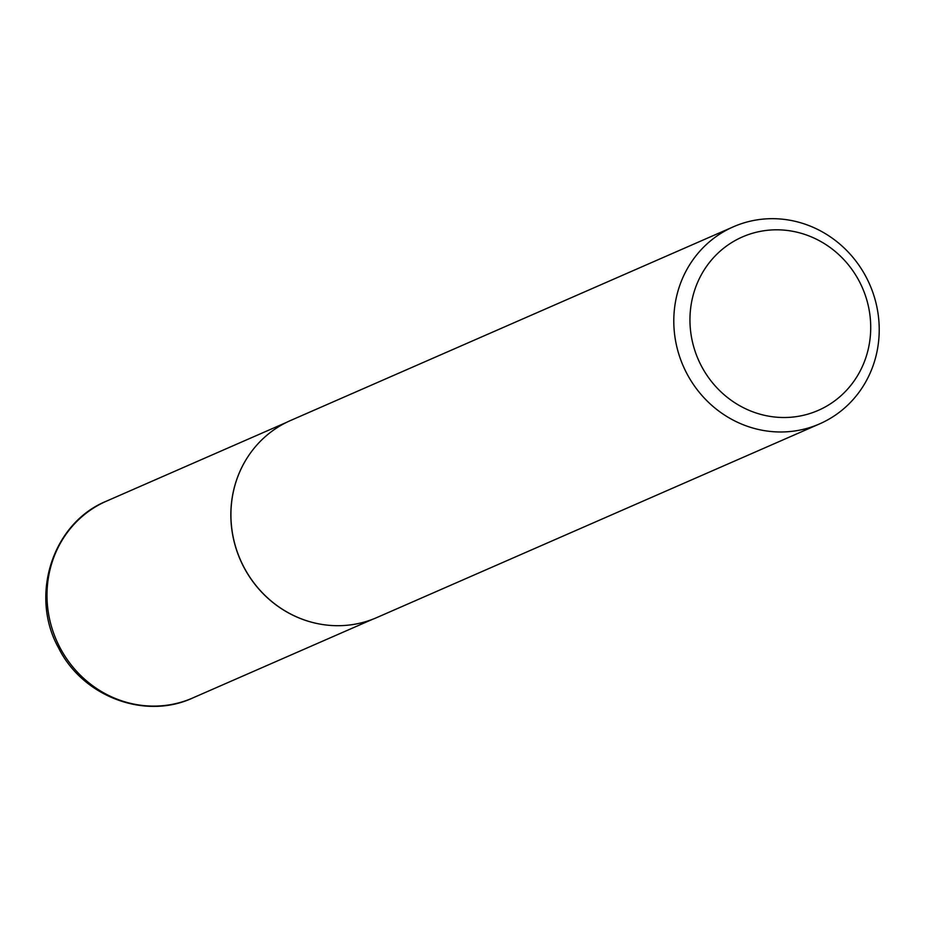 <?xml version="1.0" encoding="UTF-8"?>
<svg xmlns="http://www.w3.org/2000/svg" width="925" height="925" viewBox="0 0 925 925"><rect width="100%" height="100%" fill="white"/><g stroke="black" fill="none" stroke-linecap="round" stroke-linejoin="round"><path stroke-width="1.39" d="M322.49 624.514A107.45 101.657 -113.6 0 1 322.397 624.502A107.45 101.657 -113.6 0 1 243.726 566.979A107.45 101.657 -113.6 0 1 248.571 455.736A107.45 101.657 -113.6 0 1 248.628 455.655M819.608 423.881L376.741 617.599A107.554 101.762 -113.6 0 1 322.571 624.525A107.554 101.762 -113.6 0 1 243.807 566.944A107.554 101.762 -113.6 0 1 248.675 455.586A107.554 101.762 -113.6 0 1 290.531 420.517L733.398 226.787A107.554 101.762 -113.6 0 1 866.332 277.442A107.554 101.762 -113.6 0 1 819.608 423.881A107.554 101.762 -113.6 0 1 686.685 373.226A107.554 101.762 -113.6 0 1 733.398 226.787M859.383 281.524A94.651 89.552 66.4 0 0 736.497 239.806A94.651 89.552 66.4 0 0 701.289 365.803A94.651 89.552 66.4 0 0 824.175 407.52A94.651 89.552 66.4 0 0 859.383 281.524M192.654 698.005C144.936 720.217 82.614 696.594 58.541 647.87C29.265 595.492 52.598 522.891 106.537 501.119A107.45 101.657 66.4 0 0 59.859 647.396A107.45 101.657 66.4 0 0 192.654 698.005L372.532 619.322M286.403 422.436L106.537 501.119"/></g></svg>
